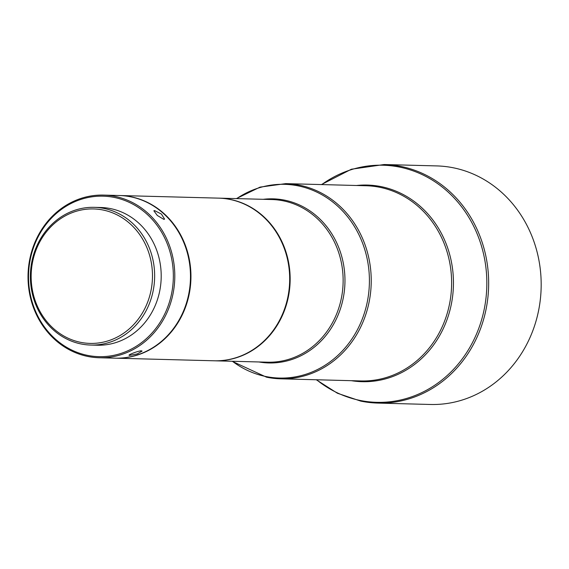 <?xml version="1.0" encoding="UTF-8"?>
<svg xmlns="http://www.w3.org/2000/svg" width="569" height="569" viewBox="0 0 569 569"><rect width="100%" height="100%" fill="white"/><g stroke="black" fill="none" stroke-linecap="round" stroke-linejoin="round"><path stroke-width="0.85" d="M430.399 404.474A119.326 107.626 -88.5 0 0 540.55 297.452A119.326 107.626 -88.5 0 0 453.6 167.848A119.326 107.626 -88.5 0 0 436.693 165.913L384.182 164.526A119.326 107.626 -88.5 0 1 401.088 166.461A119.326 107.626 -88.5 0 1 488.038 296.065A119.326 107.626 -88.5 0 1 377.88 403.087L430.399 404.474M214.392 360.796A81.36 73.38 -88.5 0 0 214.627 360.803A81.36 73.38 -88.5 0 0 289.728 287.829A81.36 73.38 -88.5 0 0 230.445 199.463A81.36 73.38 -88.5 0 0 218.916 198.14A81.36 73.38 -88.5 0 0 218.681 198.14M115.18 358.171A81.36 73.38 -88.5 0 0 115.415 358.178L214.157 360.789A81.36 73.38 -88.5 0 0 289.258 287.814A81.36 73.38 -88.5 0 0 229.976 199.449A81.36 73.38 -88.5 0 0 218.446 198.133L119.71 195.523A81.36 73.38 -88.5 0 0 119.476 195.516M115.415 358.178A81.36 73.38 -88.5 0 0 190.523 285.211A81.36 73.38 -88.5 0 0 131.24 196.846A81.36 73.38 -88.5 0 0 119.71 195.523M99.262 357.752L114.945 358.171A81.36 73.38 -88.5 0 0 190.053 285.197A81.36 73.38 -88.5 0 0 130.77 196.831A81.36 73.38 -88.5 0 0 119.241 195.508L103.558 195.096A81.36 73.38 -88.5 0 0 28.45 268.07A81.36 73.38 -88.5 0 0 87.733 356.436A81.36 73.38 -88.5 0 0 99.262 357.752A81.36 73.38 -88.5 0 0 174.37 284.784A81.36 73.38 -88.5 0 0 115.087 196.419A81.36 73.38 -88.5 0 0 103.558 195.096M163.836 219.378L164.59 219.101L161.432 214.072L154.569 210.587L153.858 210.807L157.3 215.466L163.836 219.378M129.824 355.348L137.335 353.882L142.079 351.08L141.375 350.803C138.047 350.853 125.792 355.675 129.824 355.348L129.149 355.163M87.448 355.355A80.272 72.405 -88.5 0 0 172.08 290.944A80.272 72.405 -88.5 0 0 114.433 197.471A80.272 72.405 -88.5 0 0 29.801 261.889A80.272 72.405 -88.5 0 0 87.448 355.355M90.699 345.049L97.249 345.219A68.885 62.128 -88.5 0 0 160.842 283.44A68.885 62.128 -88.5 0 0 110.649 208.624A68.885 62.128 -88.5 0 0 100.884 207.507L94.333 207.329A68.885 62.128 -88.5 0 0 30.74 269.116A68.885 62.128 -88.5 0 0 80.933 343.932A68.885 62.128 -88.5 0 0 90.699 345.049A68.885 62.128 -88.5 0 0 154.284 283.27A68.885 62.128 -88.5 0 0 104.091 208.453A68.885 62.128 -88.5 0 0 94.333 207.329M80.506 342.31A67.256 60.663 -88.5 0 0 151.418 288.348A67.256 60.663 -88.5 0 0 103.117 210.032A67.256 60.663 -88.5 0 0 32.205 264.002A67.256 60.663 -88.5 0 0 80.506 342.31M360.974 401.152A119.326 107.626 -88.5 0 0 377.88 403.087L360.803 401.131L337.41 393.243L316.279 379.758M351.393 380.689A98.352 88.714 -88.5 0 0 452.184 299.408A98.352 88.714 -88.5 0 0 381.266 186.653A98.352 88.714 -88.5 0 0 356.543 185.501M321.727 184.576A118.594 106.972 91.5 0 1 399.794 167.144A118.594 106.972 91.5 0 1 484.966 305.24A118.594 106.972 91.5 0 1 359.928 400.405A118.594 106.972 91.5 0 1 316.57 379.765M266.761 377.233A97.626 88.06 -88.5 0 0 280.595 378.819A97.626 88.06 -88.5 0 0 370.718 291.25A97.626 88.06 -88.5 0 0 299.579 185.217A97.626 88.06 -88.5 0 0 285.745 183.631L366.137 185.75A97.626 88.06 -88.5 0 1 379.971 187.336A97.626 88.06 -88.5 0 1 451.11 293.376A97.626 88.06 -88.5 0 1 360.981 380.938L280.595 378.819L266.584 377.211L232.06 361.258M258.952 361.969A82.085 74.041 -88.5 0 0 343.84 294.742A82.085 74.041 -88.5 0 0 284.72 200.174A82.085 74.041 -88.5 0 0 263.241 199.314M236.683 198.609A96.901 87.406 91.5 0 1 298.291 185.899A96.901 87.406 91.5 0 1 367.88 298.732A96.901 87.406 91.5 0 1 265.709 376.486A96.901 87.406 91.5 0 1 232.387 361.265M214.627 360.803L267.608 362.197A81.36 73.38 -88.5 0 0 342.709 289.223A81.36 73.38 -88.5 0 0 283.426 200.864A81.36 73.38 -88.5 0 0 271.897 199.541L218.916 198.14M321.428 184.569L351.407 169.221L384.182 164.526M285.745 183.631L260.054 187.116L236.355 198.602"/></g></svg>

